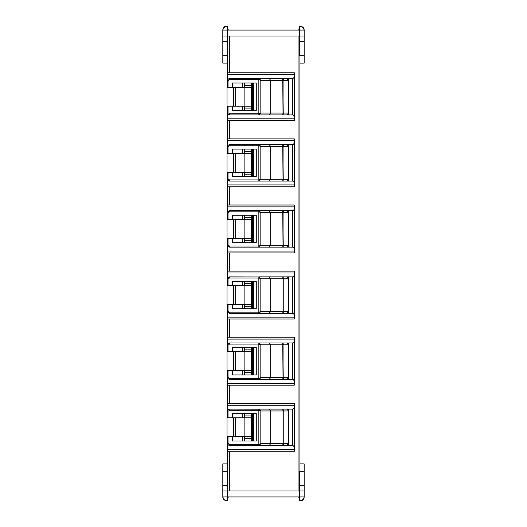 <?xml version="1.0" encoding="UTF-8"?>
<svg xmlns="http://www.w3.org/2000/svg" width="527" height="527" viewBox="0 0 527 527"><rect width="100%" height="100%" fill="white"/><g stroke="black" fill="none" stroke-linecap="round" stroke-linejoin="round"><path stroke-width="0.79" d="M259.317 313.209L260.839 311.411L283.052 311.411L282.716 313.269L286.899 313.269L258.849 313.269L259.317 313.209L259.047 312.129L260.839 311.411L260.839 278.73L259.317 276.932L259.047 278.012L260.839 278.73L270.694 278.73L270.694 311.411L269.257 313.269L282.716 313.269L283.888 311.411L288.756 311.411L288.756 278.73L286.899 276.873L258.849 276.873L286.899 276.873L288.48 278.73L283.888 278.73L282.716 276.873L283.052 278.73L270.694 278.73L269.257 276.873M259.317 276.932L229.7 276.873L229.7 277.986L258.849 277.986L258.849 276.873M269.257 313.269L229.7 313.269A1.858 1.858 -118.9 0 1 227.842 311.411L227.842 319.026L294.329 319.026L294.329 316.055C294.218 314.369 293.598 313.44 292.472 313.269L286.899 313.269L288.48 311.411L288.756 278.73A1.858 1.858 0 0 0 286.899 276.873L292.472 276.873C293.598 276.701 294.218 275.773 294.329 274.086L294.329 272.973L227.842 272.973L227.842 278.73A1.858 1.858 -84.4 0 1 229.7 276.873A1.858 1.858 -84.4 0 0 227.842 278.73L227.842 285.601M286.899 313.269L288.756 311.411A1.858 1.858 0 0 1 286.899 313.269M227.842 311.411L228.955 311.411A0.744 0.744 -118.7 0 0 229.7 312.155L229.7 313.269A1.858 1.858 -118.9 0 1 227.842 311.411L227.842 304.54M227.842 272.973L227.842 271.115L294.329 271.115L294.329 272.973M294.329 274.086L294.329 316.055M294.329 317.168L227.842 317.168M258.849 313.269L258.849 312.155L229.7 312.155M232.302 285.601L232.302 281.326L256.254 281.326L256.254 308.815L232.302 308.815L232.302 304.54M242.703 285.601L242.703 281.326M242.703 308.815L242.703 304.54M269.257 210.76L270.694 212.618L260.839 212.618L260.839 245.299L283.052 245.299L282.716 247.156L286.899 247.156L229.7 247.156A1.858 1.858 -118.9 0 1 227.842 245.299L227.842 252.914L294.329 252.914L294.329 249.943C294.218 248.257 293.598 247.328 292.472 247.156L292.472 210.76C293.598 210.589 294.218 209.66 294.329 207.974L294.329 206.861L227.842 206.861L227.842 212.618A1.858 1.858 -84.4 0 1 229.7 210.76L286.899 210.76A1.858 1.858 0 0 1 288.756 212.618L270.694 212.618L270.694 245.299L269.257 247.156L282.716 247.156L283.888 245.299L288.756 245.299L288.756 212.618L286.899 210.76L258.849 210.76L259.317 210.82L259.047 211.9L260.839 212.618L259.317 210.82M259.317 247.097L260.839 245.299L259.047 246.017L259.317 247.097L258.849 247.156L269.257 247.156M227.842 219.489L227.842 212.618A1.858 1.858 -84.4 0 1 229.7 210.76L258.849 210.76L258.849 247.156M283.888 212.618L282.716 210.76L283.052 245.299L283.888 245.299L283.888 212.618M292.472 247.156L286.899 247.156L288.48 245.299L288.48 212.618L286.899 210.76L292.472 210.76M286.899 247.156L288.756 245.299A1.858 1.858 0 0 1 286.899 247.156M227.842 245.299L228.955 245.299A0.744 0.744 -118.7 0 0 229.7 246.043L229.7 247.156A1.858 1.858 -118.9 0 1 227.842 245.299L227.842 238.428M227.842 206.861L227.842 205.003L294.329 205.003L294.329 206.861M294.329 207.974L294.329 249.943M294.329 251.056L227.842 251.056M232.302 219.489L232.302 215.214L256.254 215.214L256.254 242.703L232.302 242.703L232.302 238.428M242.703 219.489L242.703 215.214M242.703 242.703L242.703 238.428M269.257 379.381L229.7 379.381A1.858 1.858 -118.9 0 1 227.842 377.523L227.842 385.138L294.329 385.138L294.329 382.167C294.218 380.481 293.598 379.552 292.472 379.381L292.472 342.985C293.598 342.813 294.218 341.885 294.329 340.198L294.329 339.085L227.842 339.085L227.842 344.842A1.858 1.858 -84.4 0 1 229.7 342.985L286.899 342.985A1.858 1.858 0 0 1 288.756 344.842L270.694 344.842L270.694 377.523L269.257 379.381L282.716 379.381L283.888 377.523L288.756 377.523L288.756 344.842L286.899 342.985L258.849 342.985L259.317 343.044L259.047 344.124L260.839 344.842L259.317 343.044M269.257 342.985L270.694 344.842L260.839 344.842L260.839 377.523L259.047 378.241L259.317 379.321L258.849 379.381L258.849 378.267L229.7 378.267A0.744 0.744 -118.7 0 1 228.955 377.523L227.842 377.523L227.842 370.652M227.842 351.713L227.842 344.842A1.858 1.858 -84.4 0 1 229.7 342.985L258.849 342.985L258.849 378.267M283.888 344.842L282.716 342.985L283.052 377.523L283.888 377.523L283.888 344.842M259.317 379.321L260.839 377.523L283.052 377.523L282.716 379.381L286.899 379.381L288.48 377.523L288.48 344.842L286.899 342.985L292.472 342.985M229.7 378.267L229.7 379.381L286.899 379.381L288.756 377.523A1.858 1.858 0 0 1 286.899 379.381L292.472 379.381M227.842 339.085L227.842 337.227L294.329 337.227L294.329 339.085M294.329 340.198L294.329 382.167M294.329 383.281L227.842 383.281M232.302 351.713L232.302 347.438L256.254 347.438L256.254 374.928L232.302 374.928L232.302 370.652M242.703 351.713L242.703 347.438M242.703 374.928L242.703 370.652M269.257 445.493L258.849 445.493L259.317 445.434L259.047 444.353L260.839 443.635L260.839 410.955L259.317 409.156L259.047 410.237L260.839 410.955L270.694 410.955L270.694 443.635L269.257 445.493L282.716 445.493L283.888 443.635L288.756 443.635L288.756 410.955L286.899 409.097L258.849 409.097L286.899 409.097L288.48 410.955L283.888 410.955L282.716 409.097L283.052 410.955L270.694 410.955L269.257 409.097M259.317 409.156L229.7 409.097L229.7 410.21L258.849 410.21L258.849 409.097M259.317 445.434L260.839 443.635L283.052 443.635L282.716 445.493L286.899 445.493L288.48 443.635L288.756 410.955A1.858 1.858 0 0 0 286.899 409.097L292.472 409.097C293.598 408.926 294.218 407.997 294.329 406.31L294.329 405.197L227.842 405.197L227.842 410.955A1.858 1.858 -84.4 0 1 229.7 409.097A1.858 1.858 -84.4 0 0 227.842 410.955L227.842 417.825M229.7 444.38L229.7 445.493A1.858 1.858 -118.9 0 1 227.842 443.635L228.955 443.635A0.744 0.744 -118.7 0 0 229.7 444.38L258.849 444.38L258.849 445.493L229.7 445.493L286.899 445.493L288.756 443.635A1.858 1.858 0 0 1 286.899 445.493L292.472 445.493L292.472 409.097M229.7 445.493A1.858 1.858 -118.9 0 1 227.842 443.635L227.842 451.25L294.329 451.25L294.329 448.279C294.218 446.593 293.598 445.664 292.472 445.493M227.842 443.635L227.842 436.764M227.842 405.197L227.842 403.339L294.329 403.339L294.329 405.197M294.329 406.31L294.329 448.279M294.329 449.393L227.842 449.393M232.302 417.825L232.302 413.55L256.254 413.55L256.254 441.04L232.302 441.04L232.302 436.764M242.703 417.825L242.703 413.55M242.703 441.04L242.703 436.764M252.729 441.04L252.729 413.55M252.729 374.928L252.729 347.438M252.729 308.815L252.729 281.326M252.729 242.703L252.729 215.214M252.729 176.591L252.729 149.101M252.729 110.479L252.729 82.989M227.289 36.007L227.473 63.121A1.113 1.113 0 0 1 227.289 63.121L222.829 63.121L222.829 36.007L304.171 36.007L304.171 30.065L303.117 27.476L301.385 26.469L303.295 27.667L304.099 29.328M299.711 36.007L299.711 55.691L304.171 55.691L304.171 63.121L299.896 63.121M222.829 36.007L222.829 30.065A3.715 3.715 -74.4 0 1 226.544 26.35L227.717 26.35M299.343 36.007L299.343 26.35L300.456 26.35A3.715 3.715 0 0 1 304.171 30.065L227.657 30.065L227.657 36.007M226.564 26.35L227.644 26.35M304.171 55.691L304.171 36.007M298.783 29.69L299.343 29.69M227.657 26.35L227.657 30.065L222.829 30.065C224.232 25.118 225.773 27.101 225.615 26.469L223.705 27.667L222.901 29.328M228.217 29.69L227.657 29.69M269.257 78.536L270.694 80.394L260.839 80.394L260.839 113.074L283.052 113.074L282.716 114.932L286.899 114.932L229.7 114.932A1.858 1.858 -118.9 0 1 227.842 113.074L227.842 120.69L294.329 120.69L294.329 117.719C294.218 116.032 293.598 115.103 292.472 114.932L292.472 78.536C293.598 78.365 294.218 77.436 294.329 75.75L294.329 74.636L227.842 74.636L227.842 80.394A1.858 1.858 -84.4 0 1 229.7 78.536L286.899 78.536A1.858 1.858 0 0 1 288.756 80.394L270.694 80.394L270.694 113.074L269.257 114.932L282.716 114.932L283.888 113.074L288.756 113.074L288.756 80.394L286.899 78.536L258.849 78.536L259.317 78.595L259.047 79.676L260.839 80.394L259.317 78.595M259.317 114.873L260.839 113.074L259.047 113.792L259.317 114.873L258.849 114.932L269.257 114.932M227.842 87.265L227.842 80.394A1.858 1.858 -84.4 0 1 229.7 78.536L258.849 78.536L258.849 114.932M283.888 80.394L282.716 78.536L283.052 113.074L283.888 113.074L283.888 80.394M292.472 114.932L286.899 114.932L288.48 113.074L288.48 80.394L286.899 78.536L292.472 78.536M286.899 114.932L288.756 113.074A1.858 1.858 0 0 1 286.899 114.932M227.842 113.074L228.955 113.074A0.744 0.744 -118.7 0 0 229.7 113.819L229.7 114.932A1.858 1.858 -118.9 0 1 227.842 113.074L227.842 106.204M227.842 74.636L227.842 72.779L294.329 72.779L294.329 74.636M294.329 75.75L294.329 117.719M294.329 118.832L227.842 118.832M232.302 87.265L232.302 82.989L256.254 82.989L256.254 110.479L232.302 110.479L232.302 106.204M242.703 87.265L242.703 82.989M242.703 110.479L242.703 106.204M269.257 144.648L270.694 146.506L260.839 146.506L260.839 179.187L283.052 179.187L282.716 181.044L286.899 181.044L229.7 181.044A1.858 1.858 -118.9 0 1 227.842 179.187L227.842 186.802L294.329 186.802L294.329 183.831C294.218 182.144 293.598 181.216 292.472 181.044L292.472 144.648C293.598 144.477 294.218 143.548 294.329 141.862L294.329 140.749L227.842 140.749L227.842 146.506A1.858 1.858 -84.4 0 1 229.7 144.648L286.899 144.648A1.858 1.858 0 0 1 288.756 146.506L270.694 146.506L270.694 179.187L269.257 181.044L282.716 181.044L283.888 179.187L288.756 179.187L288.756 146.506L286.899 144.648L258.849 144.648L259.317 144.708L259.047 145.788L260.839 146.506L259.317 144.708M259.317 180.985L260.839 179.187L259.047 179.905L259.317 180.985L258.849 181.044L269.257 181.044M227.842 153.377L227.842 146.506A1.858 1.858 -84.4 0 1 229.7 144.648L258.849 144.648L258.849 181.044M283.888 146.506L282.716 144.648L283.052 179.187L283.888 179.187L283.888 146.506M292.472 181.044L286.899 181.044L288.48 179.187L288.48 146.506L286.899 144.648L292.472 144.648M286.899 181.044L288.756 179.187A1.858 1.858 0 0 1 286.899 181.044M227.842 179.187L228.955 179.187A0.744 0.744 -118.7 0 0 229.7 179.931L229.7 181.044A1.858 1.858 -118.9 0 1 227.842 179.187L227.842 172.316M227.842 140.749L227.842 138.891L294.329 138.891L294.329 140.749M294.329 141.862L294.329 183.831M294.329 184.944L227.842 184.944M232.302 153.377L232.302 149.101L256.254 149.101L256.254 176.591L232.302 176.591L232.302 172.316M242.703 153.377L242.703 149.101M242.703 176.591L242.703 172.316M251.32 82.989L251.32 110.479M244.633 110.479L244.633 106.204M244.633 82.989L244.633 87.265M251.32 87.265L226.992 87.265L226.992 106.204L251.32 106.204M233.672 106.204L233.672 87.265M235.253 87.265L235.253 106.204M244.633 176.591L244.633 172.316M244.633 149.101L244.633 153.377M251.32 149.101L251.32 176.591M251.32 153.377L226.992 153.377L226.992 172.316L251.32 172.316M235.253 153.377L235.253 172.316M233.672 172.316L233.672 153.377M244.633 242.703L244.633 238.428M244.633 215.214L244.633 219.489M251.32 215.214L251.32 242.703M251.32 219.489L226.992 219.489L226.992 238.428L251.32 238.428M235.253 219.489L235.253 238.428M233.672 238.428L233.672 219.489M244.633 308.815L244.633 304.54M244.633 281.326L244.633 285.601M251.32 281.326L251.32 308.815M251.32 285.601L226.992 285.601L226.992 304.54L251.32 304.54M235.253 285.601L235.253 304.54M233.672 304.54L233.672 285.601M244.633 374.928L244.633 370.652M244.633 347.438L244.633 351.713M251.32 347.438L251.32 374.928M251.32 351.713L226.992 351.713L226.992 370.652L251.32 370.652M235.253 351.713L235.253 370.652M233.672 370.652L233.672 351.713M244.633 413.55L244.633 417.825M244.633 441.04L244.633 436.764M251.32 413.55L251.32 441.04M251.32 417.825L233.672 417.825L233.672 436.764L251.32 436.764M233.672 436.764L226.992 436.764L226.992 417.825L233.672 417.825M235.253 417.825L235.253 436.764M299.896 463.879L304.171 463.879L304.171 490.993L222.829 490.993L222.829 496.935L223.883 499.524L225.615 500.531L223.705 499.332L222.901 497.672M222.829 471.309L222.829 463.879L227.473 463.879A1.113 1.113 0 0 0 227.289 463.879L227.289 471.309L222.829 471.309L222.829 490.993M304.171 490.993L304.171 496.935A3.715 3.715 105.6 0 1 300.456 500.65L299.283 500.65M227.657 490.993L227.657 500.65L226.544 500.65A3.715 3.715 0 0 1 222.829 496.935L299.343 496.935L299.343 490.993M300.436 500.65L299.356 500.65M227.289 490.993L227.289 471.309M228.217 497.31L227.657 497.31M299.343 500.65L299.343 496.935L304.171 496.935C302.768 501.882 301.227 499.899 301.385 500.531L303.295 499.332L304.099 497.672M304.171 471.309L299.711 471.309L299.711 490.993M298.783 497.31L299.343 497.31M227.473 490.993L227.473 436.764M227.473 417.825L227.473 370.652M227.473 351.713L227.473 304.54M227.473 285.601L227.473 238.428M227.473 219.489L227.473 172.316M227.473 153.377L227.473 106.204M227.473 87.265L227.473 36.007M299.896 55.691L299.896 471.309M283.052 311.411L283.888 311.411L283.888 278.73L283.052 278.73L283.052 311.411M258.849 312.155L258.849 277.986M292.472 313.269L292.472 276.873M228.955 285.601L228.955 278.73A0.744 0.744 -84.5 0 1 229.7 277.986M228.955 304.54L228.955 311.411M228.955 278.73L227.842 278.73M229.7 246.043L258.849 246.043M258.849 211.874L229.7 211.874A0.744 0.744 -84.5 0 0 228.955 212.618L228.955 219.489M228.955 238.428L228.955 245.299M228.955 212.618L227.842 212.618M229.7 210.76L229.7 211.874M229.7 379.381A1.858 1.858 -118.9 0 1 227.842 377.523M258.849 344.098L229.7 344.098A0.744 0.744 -84.5 0 0 228.955 344.842L228.955 351.713M228.955 370.652L228.955 377.523M228.955 344.842L227.842 344.842M229.7 342.985L229.7 344.098M283.052 443.635L283.888 443.635L283.888 410.955L283.052 410.955L283.052 443.635M258.849 444.38L258.849 410.21M228.955 417.825L228.955 410.955A0.744 0.744 -84.5 0 1 229.7 410.21M228.955 436.764L228.955 443.635M228.955 410.955L227.842 410.955M253.658 82.989L253.658 110.479M253.658 149.101L253.658 176.591M253.658 215.214L253.658 242.703M253.658 281.326L253.658 308.815M253.658 347.438L253.658 374.928M253.658 413.55L253.658 441.04M304.171 41.58L299.711 41.58M222.829 30.065A3.715 3.715 -74.4 0 1 226.544 26.35M227.289 41.58L222.829 41.58M222.829 55.691L227.289 55.691M229.7 113.819L258.849 113.819M258.849 79.649L229.7 79.649A0.744 0.744 -84.5 0 0 228.955 80.394L228.955 87.265M228.955 106.204L228.955 113.074M228.955 80.394L227.842 80.394M229.7 78.536L229.7 79.649M229.7 179.931L258.849 179.931M258.849 145.762L229.7 145.762A0.744 0.744 -84.5 0 0 228.955 146.506L228.955 153.377M228.955 172.316L228.955 179.187M228.955 146.506L227.842 146.506M229.7 144.648L229.7 145.762M251.32 108.061L244.633 108.061M244.633 85.407L251.32 85.407M244.857 106.204L244.857 87.265M244.633 151.519L251.32 151.519M251.32 174.173L244.633 174.173M244.857 172.316L244.857 153.377M244.633 217.631L251.32 217.631M251.32 240.286L244.633 240.286M244.857 238.428L244.857 219.489M244.633 283.743L251.32 283.743M251.32 306.398L244.633 306.398M244.857 304.54L244.857 285.601M244.633 349.856L251.32 349.856M251.32 372.51L244.633 372.51M244.857 370.652L244.857 351.713M244.633 415.968L251.32 415.968M251.32 438.622L244.633 438.622M244.857 436.764L244.857 417.825M222.829 485.42L227.289 485.42M304.171 496.935A3.715 3.715 105.6 0 1 300.456 500.65M299.711 485.42L304.171 485.42M229.331 36.007L229.331 72.779M229.331 120.69L229.331 138.891M229.331 186.802L229.331 205.003M229.331 252.914L229.331 271.115M229.331 319.026L229.331 337.227M229.331 385.138L229.331 403.339M229.331 451.25L229.331 490.993M298.045 490.993L298.045 36.007"/></g></svg>
